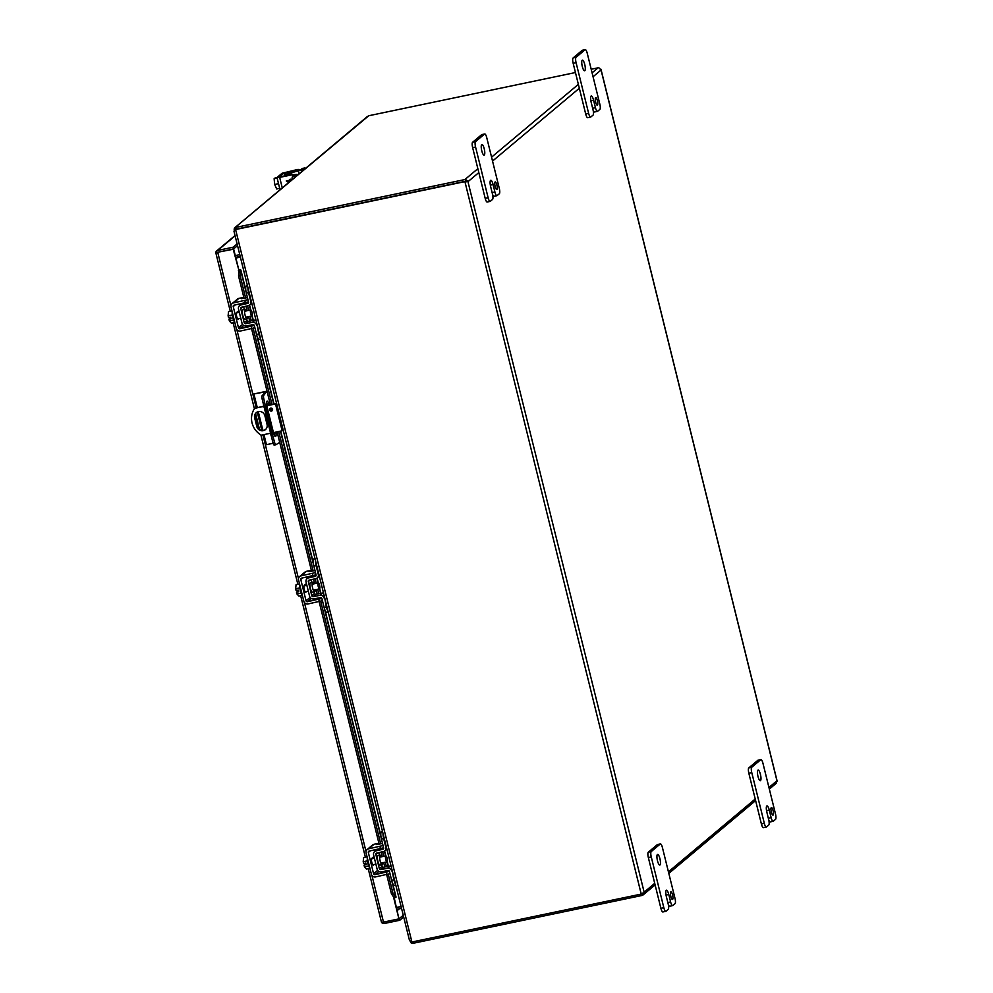 <?xml version="1.0" encoding="UTF-8"?>
<svg xmlns="http://www.w3.org/2000/svg" width="993" height="993" viewBox="0 0 993 993"><rect width="100%" height="100%" fill="white"/><g stroke="black" fill="none" stroke-linecap="round" stroke-linejoin="round"><path stroke-width="1.49" d="M297.143 175.438L296.895 174.433L294.809 176.171A6.206 1.626 78.2 0 0 294.288 177.834M293.655 174.942L294.698 174.842L292.587 176.642A6.206 1.626 78.2 0 0 292.041 179.708M287.262 175.463L290.117 173.067L302.393 169.815L304.479 168.065A6.206 1.626 -101.8 0 1 304.69 167.966A6.206 1.626 -101.8 0 1 305.496 168.425M302.691 168.438A6.206 1.626 78.2 0 0 302.455 168.425A6.206 1.626 78.2 0 0 302.244 168.537L300.171 170.275L287.896 173.527L285.028 175.935M296.895 174.433L293.158 174.706M267.514 405.38L267.465 405.169A4.655 1.216 78.2 0 0 266.546 402.575M274.428 435.418A4.655 1.216 78.2 0 0 274.192 432.464M279.716 442.394L275.942 444.715A3.103 0.807 -101.8 0 1 275.893 444.727L274.291 445.063A3.103 0.807 -101.8 0 1 274.254 445.075A3.103 0.807 -101.8 0 1 272.988 442.878L262.127 398.987A3.103 0.807 -101.8 0 1 262.09 395.748L265.801 391.739L253.898 393.96L257.249 407.515M275.831 432.129A4.655 1.216 -101.8 0 1 275.508 436.51A4.655 1.216 -101.8 0 1 273.509 432.836L267.005 406.584A4.655 1.216 -101.8 0 1 267.105 401.147A4.655 1.216 -101.8 0 1 269.103 404.821L269.153 405.032M270.059 408.669L270.468 410.32M263.939 407.105L265.578 406.758L272.492 434.698L270.853 435.046M272.492 434.698L274.627 442.543L272.988 442.878M274.254 445.075L275.893 444.727A3.103 0.807 -101.8 0 1 274.627 442.543M263.952 434.611L266.447 444.665L273.112 443.275M263.79 393.489L267.167 391.689M267.043 391.18L253.898 393.96M265.429 393.141L263.728 395.4L262.09 395.748M262.127 398.987L263.766 398.652A3.103 0.807 -101.8 0 1 263.728 395.4M263.766 398.652L265.578 406.758M258.267 411.648L262.922 430.441M217.74 253.004L218.162 252.148L233.616 248.92L237.538 245.619M216.052 253.364L215.779 252.644L216.052 253.364L215.779 252.644L233.616 248.92L238.779 269.798L240.505 269.575L240.145 275.781L245.631 297.962M394.233 897.933L398.925 918.885L393.762 898.007L395.884 897.449M381.337 921.281L381.498 922.274L381.337 921.281L381.498 922.274L383.484 922.112L398.925 918.885M235.043 235.527L216.66 250.944A2.681 2.557 50 0 0 215.779 252.644L218.162 252.148M403.257 915.248L399.335 918.55L399.757 920.263L384.316 923.49A2.681 2.557 -130 0 1 381.498 922.274M238.779 269.798L233.206 249.255L233.194 247.195L237.116 243.906M216.66 250.944A2.681 2.557 50 0 1 217.74 250.422L233.194 247.195M244.055 298.297L238.556 276.066L238.953 270.059L240.505 269.575L240.778 270.717L239.189 271.002L238.382 270.133L238.99 272.591M215.779 252.644L233.206 249.255M403.692 916.973L399.757 920.263M393.067 893.712L391.478 894.01L394.333 897.933L394.147 897.188L395.735 896.89L393.067 893.712L388.238 874.225M247.58 305.844L248.709 310.399M250.162 316.283L251.279 320.789M253.141 328.323L271.983 404.436M278.685 431.533L313.18 570.913M315.129 578.795L316.258 583.35M317.71 589.234L318.827 593.74M320.689 601.274L380.729 843.864M382.677 851.746L383.807 856.301M385.259 862.185L386.376 866.69M238.556 276.066L240.145 275.781M391.478 894.01L386.674 874.597M384.787 867.001L383.683 862.52M382.231 856.636L381.101 852.106M379.152 844.199L319.125 601.646M317.239 594.05L316.134 589.569M314.682 583.685L313.552 579.155M311.603 571.248L277.109 431.856M271.871 410.73L271.213 408.073M270.406 404.772L251.577 328.695M249.69 321.099L248.585 316.618M247.133 310.735L246.003 306.204M654.71 883.323L644.147 892.198L467.74 180.825L464.91 181.62L641.23 894.085L412.691 941.836A2.482 2.371 50 0 1 411.872 941.86L235.626 229.668A2.482 2.371 50 0 1 236.371 229.371L464.91 181.62M643.452 892.992L641.23 894.085M644.035 893.179L642.334 893.117L644.035 893.179L644.147 892.198L642.769 895.202A2.681 2.557 50 0 1 642.049 895.463L413.522 943.213L413.15 941.736M775.98 783.44L776.96 780.771L777.221 781.441L776.96 780.771L768.942 787.499M655.107 884.9L642.769 895.202L641.888 893.7M593.057 76.746L601.063 70.019L598.866 67.76A2.681 2.557 -130 0 0 598.096 67.809L592.089 72.849M601.063 70.019L776.96 780.771M465.68 181.446L465.655 179.522A2.681 2.557 -130 0 0 464.885 179.559L235.602 227.447L236.024 229.16L465.307 181.285L467.74 180.825L466.573 181.793M465.655 179.522L468.249 181.446L478.825 172.583M412.405 941.873L412.765 943.35L413.522 943.213M465.593 181.26L236.793 229.023A2.482 2.371 50 0 0 236.024 229.333L235.626 229.668M234.882 230.028L234.137 230.19L234.336 228.167L368.751 115.747L575.443 72.539M591.195 69.249L598.096 67.809M233.988 231.282L409.513 940.52L411.872 941.86M412.765 943.35L411.251 943.04L410.035 940.942M235.825 229.842L234.336 228.167L235.602 227.447M368.751 115.747L367.224 116.69M401.098 906.51L396.579 907.453M235.875 258.043L240.38 257.1M397.039 909.303L401.557 908.359M239.772 254.642L235.267 255.586M240.318 256.864L235.813 257.795M401.135 906.646L396.617 907.59M235.689 257.311L240.207 256.368M315.253 589.755A4.841 1.266 -101.8 0 1 314.818 591.642A4.841 1.266 -101.8 0 1 314.657 591.729A4.841 1.266 -101.8 0 1 312.497 587.583A4.841 1.266 -101.8 0 1 312.51 582.332A4.841 1.266 -101.8 0 1 312.671 582.258A4.841 1.266 -101.8 0 1 314.011 583.822M312.584 592.113A4.841 1.266 -101.8 0 1 312.423 592.188A4.841 1.266 -101.8 0 1 310.275 588.042A4.841 1.266 -101.8 0 1 310.288 582.804A4.841 1.266 -101.8 0 1 310.449 582.717A4.841 1.266 -101.8 0 1 310.623 582.73M324.649 597.612L326.325 606.934A6.206 1.626 78.2 0 0 328 611.154M314.868 558.078L313.8 558.972A6.206 1.626 78.2 0 0 313.887 566.109L316.084 574.997A1.192 1.142 50 0 1 315.265 576.362L308.513 577.901A3.55 3.389 -130 0 0 306.055 582.01L309.568 596.185A3.55 3.389 -130 0 0 313.701 598.903L320.516 597.612A1.192 1.142 50 0 1 321.906 598.518L324.103 607.406A6.206 1.626 78.2 0 0 326.771 612.309L328.211 611.998M324.128 598.059A3.55 3.389 -130 0 0 319.994 595.328L313.18 596.632A1.192 1.142 50 0 1 311.79 595.713L308.289 581.538A1.192 1.142 50 0 1 309.108 580.16L315.861 578.621A3.55 3.389 -130 0 0 318.306 574.525L316.109 565.638A6.206 1.626 -101.8 0 1 315.476 560.548M323.495 592.933A3.55 3.389 -130 0 0 322.787 592.995L315.973 594.286L313.18 596.632M311.79 595.713L314.582 593.367L314.198 591.816M311.876 582.419L311.194 579.689M314.582 593.367A1.192 1.142 -130 0 0 315.973 594.286M247.704 316.804A4.841 1.266 -101.8 0 1 247.269 318.691A4.841 1.266 -101.8 0 1 247.108 318.778A4.841 1.266 -101.8 0 1 244.948 314.632A4.841 1.266 -101.8 0 1 244.961 309.382A4.841 1.266 -101.8 0 1 245.122 309.307A4.841 1.266 -101.8 0 1 246.463 310.871M245.035 319.163A4.841 1.266 -101.8 0 1 244.874 319.237A4.841 1.266 -101.8 0 1 242.726 315.091A4.841 1.266 -101.8 0 1 242.739 309.853A4.841 1.266 -101.8 0 1 242.9 309.766A4.841 1.266 -101.8 0 1 243.074 309.779M257.1 324.661L258.776 333.983A6.206 1.626 78.2 0 0 260.451 338.203M247.319 285.128L246.252 286.021A6.206 1.626 78.2 0 0 246.338 293.158L248.535 302.046A1.192 1.142 50 0 1 247.716 303.411L240.964 304.95A3.55 3.389 -130 0 0 238.506 309.059L242.019 323.234A3.55 3.389 -130 0 0 246.152 325.952L252.967 324.661A1.192 1.142 50 0 1 254.357 325.567L256.554 334.455A6.206 1.626 78.2 0 0 259.223 339.358L260.662 339.047M256.579 325.108A3.55 3.389 -130 0 0 252.445 322.377L245.631 323.681A1.192 1.142 50 0 1 244.241 322.762L240.74 308.587A1.192 1.142 50 0 1 241.56 307.209L248.312 305.67A3.55 3.389 -130 0 0 250.757 301.574L248.56 292.687A6.206 1.626 -101.8 0 1 247.927 287.598M255.946 319.982A3.55 3.389 -130 0 0 255.238 320.044L248.424 321.335L245.631 323.681M244.241 322.762L247.034 320.416L246.649 318.865M244.328 309.468L243.645 306.738M247.034 320.416A1.192 1.142 -130 0 0 248.424 321.335M382.801 862.706A4.841 1.266 -101.8 0 1 382.367 864.593A4.841 1.266 -101.8 0 1 382.206 864.68A4.841 1.266 -101.8 0 1 380.046 860.534A4.841 1.266 -101.8 0 1 380.058 855.283A4.841 1.266 -101.8 0 1 380.22 855.209A4.841 1.266 -101.8 0 1 381.56 856.773M380.133 865.064A4.841 1.266 -101.8 0 1 379.971 865.139A4.841 1.266 -101.8 0 1 377.824 860.993A4.841 1.266 -101.8 0 1 377.836 855.755A4.841 1.266 -101.8 0 1 377.998 855.668A4.841 1.266 -101.8 0 1 378.172 855.681M392.198 870.563L393.873 879.885A6.206 1.626 78.2 0 0 395.549 884.105M382.417 831.029L381.349 831.923A6.206 1.626 78.2 0 0 381.436 839.06L383.633 847.948A1.192 1.142 50 0 1 382.814 849.313L376.062 850.852A3.55 3.389 -130 0 0 373.604 854.961L377.117 869.123A3.55 3.389 -130 0 0 381.25 871.854L388.064 870.563A1.192 1.142 50 0 1 389.455 871.469L391.652 880.357A6.206 1.626 78.2 0 0 394.32 885.26L395.76 884.949M391.676 871.01A3.55 3.389 -130 0 0 387.543 868.279L380.729 869.583A1.192 1.142 50 0 1 379.338 868.664L375.838 854.489A1.192 1.142 50 0 1 376.657 853.111L383.41 851.572A3.55 3.389 -130 0 0 385.855 847.476L383.658 838.588A6.206 1.626 -101.8 0 1 383.025 833.499M391.043 865.884A3.55 3.389 -130 0 0 390.336 865.946L383.521 867.237L380.729 869.583M379.338 868.664L382.131 866.318L381.746 864.766M379.425 855.37L378.743 852.639M382.131 866.318A1.192 1.142 -130 0 0 383.521 867.237M279.678 188.347L276.675 188.98L274.664 184.462L278.524 183.655M277.258 177.3L274.924 178.045L277.022 177.61M277.146 178.082L274.13 178.715L277.047 177.673M274.664 184.462L274.13 178.715M282.26 187.913L279.666 177.387L277.109 177.424L282.086 173.241L297.54 169.505A3.103 2.967 -130 0 1 300.209 170.237M294.176 175.314A3.103 2.967 -130 0 0 291.495 174.582L279.331 176.953L284.308 172.782L297.019 169.952A3.103 2.967 50 0 1 299.514 170.548M279.666 177.387L290.974 175.029A3.103 2.967 50 0 1 293.643 175.761M288.678 182.526L286.269 180.949L290.068 180.155L290.527 179.212L290.726 180.018L291.992 179.758M289.869 179.348L290.068 180.155M288.69 182.526L286.282 180.949M287.61 181.434L290.254 180.887L287.61 181.434L289.174 182.116M250.67 313.515A3.029 0.794 -101.8 0 1 250.732 309.977A3.029 0.794 -101.8 0 1 252.036 312.373A3.029 0.794 -101.8 0 1 251.974 315.911A3.029 0.794 -101.8 0 1 250.67 313.515M233.566 320.156L229.395 321.024L231.381 323.172L234.82 322.452M231.977 310.946L228.527 311.665L228.105 315.824L232.288 314.955M229.395 321.024L228.949 319.237L231.183 318.765L230.773 317.152L228.551 317.611L228.105 315.824M228.949 319.237L231.009 318.095M232.225 311.939A6.206 1.626 78.2 0 0 232.796 317.698A6.206 1.626 78.2 0 0 234.782 322.291M239.003 318.616L238.308 319.2A3.488 0.906 -101.8 0 1 238.196 319.249A3.488 0.906 -101.8 0 1 236.694 316.506A3.488 0.906 -101.8 0 1 236.644 312.497L238.891 310.61M243.93 297.813L241.46 298.682L247.431 297.59L240.778 270.717M273.77 404.064L254.891 327.74L240.467 331.017A3.55 3.389 -130 0 1 236.272 328.298L231.009 307.023A3.55 3.389 50 0 1 233.516 302.915L238.928 298.372A3.55 3.389 -130 0 0 237.488 299.067L232.077 303.61M237.972 312.646A3.488 0.906 78.2 0 0 237.575 311.715M254.32 325.468L239.909 328.745A1.192 1.142 50 0 1 238.494 327.839L233.231 306.564A1.192 1.142 50 0 1 234.075 305.186L248.498 301.897M247.94 299.638L233.516 302.915M238.928 298.372L243.819 297.354M239.164 304.119L239.549 305.658L242.131 303.498M318.219 586.466A3.029 0.794 -101.8 0 1 318.281 582.928A3.029 0.794 -101.8 0 1 319.585 585.324A3.029 0.794 -101.8 0 1 319.523 588.861A3.029 0.794 -101.8 0 1 318.219 586.466M301.115 593.094L296.944 593.975L298.93 596.123L302.368 595.403M299.526 583.896L296.075 584.616L295.653 588.775L299.836 587.906M296.944 593.975L296.497 592.188L298.732 591.716L298.322 590.103L296.1 590.562L295.653 588.775M296.497 592.188L298.558 591.046M299.774 584.889A6.206 1.626 78.2 0 0 300.345 590.649A6.206 1.626 78.2 0 0 302.331 595.241M306.539 591.567L305.856 592.151A3.488 0.906 -101.8 0 1 305.745 592.2A3.488 0.906 -101.8 0 1 304.243 589.457A3.488 0.906 -101.8 0 1 304.193 585.448L306.44 583.561M311.479 570.764L309.009 571.633L314.98 570.541L280.473 431.161M379.028 843.715L376.558 844.584L382.528 843.491L322.44 600.691L308.016 603.967A3.55 3.389 -130 0 1 303.821 601.249L298.558 579.974A3.55 3.389 50 0 1 301.065 575.866L306.477 571.323A3.55 3.389 -130 0 0 305.037 572.018L299.625 576.561M305.521 585.597A3.488 0.906 78.2 0 0 305.124 584.666M321.869 598.419L307.458 601.696A1.192 1.142 50 0 1 306.043 600.79L300.78 579.515A1.192 1.142 50 0 1 301.624 578.137L316.047 574.848M315.489 572.589L301.065 575.866M306.477 571.323L311.368 570.305M306.713 577.07L307.098 578.609M385.768 859.417A3.029 0.794 -101.8 0 1 385.83 855.879A3.029 0.794 -101.8 0 1 387.133 858.275A3.029 0.794 -101.8 0 1 387.071 861.812A3.029 0.794 -101.8 0 1 385.768 859.417M368.664 866.045L364.493 866.926L366.479 869.074L369.917 868.354M367.075 856.847L363.624 857.567L363.202 861.725L367.385 860.857M364.493 866.926L364.046 865.139L366.28 864.667L365.871 863.054L363.649 863.513L363.202 861.725M364.046 865.139L366.107 863.997M367.323 857.84A6.206 1.626 78.2 0 0 367.894 863.6A6.206 1.626 78.2 0 0 369.88 868.192M374.088 864.518L373.405 865.102A3.488 0.906 -101.8 0 1 373.281 865.151A3.488 0.906 -101.8 0 1 371.792 862.408A3.488 0.906 -101.8 0 1 371.742 858.386L373.989 856.512M395.735 896.89L389.976 873.641L375.565 876.918A3.55 3.389 -130 0 1 371.37 874.2L366.107 852.925A3.55 3.389 50 0 1 368.614 848.816L374.026 844.273A3.55 3.389 -130 0 0 372.586 844.969L367.174 849.511M373.07 858.548A3.488 0.906 78.2 0 0 372.673 857.617M389.417 871.37L375.006 874.647A1.192 1.142 50 0 1 373.591 873.741L368.329 852.466A1.192 1.142 50 0 1 369.173 851.075L383.596 847.799M383.037 845.539L368.614 848.816M374.026 844.273L378.916 843.243M374.262 850.02L374.646 851.56L377.228 849.4M595.651 102.118A3.873 1.018 78.2 0 0 597.314 105.184A3.873 1.018 78.2 0 0 597.389 100.653A3.873 1.018 78.2 0 0 595.726 97.599A3.873 1.018 78.2 0 0 595.651 102.118M582.295 66.494A5.424 1.415 78.2 0 0 584.629 70.776A5.424 1.415 78.2 0 0 584.74 64.446A5.424 1.415 78.2 0 0 582.407 60.151A5.424 1.415 78.2 0 0 582.295 66.494M590.798 117A4.655 1.216 -101.8 0 1 590.636 117.075A4.655 1.216 -101.8 0 1 588.638 113.401L576.089 62.696A4.655 1.216 -101.8 0 1 576.027 57.346L585.1 49.724A4.655 1.216 -101.8 0 1 585.262 49.65A4.655 1.216 -101.8 0 1 587.26 53.324L599.809 104.029A4.655 1.216 -101.8 0 1 599.871 109.391L597.6 111.29A4.655 1.216 -101.8 0 1 597.438 111.365A4.655 1.216 -101.8 0 1 595.44 107.691L593.591 100.243A5.412 1.415 78.2 0 0 591.269 95.961A5.412 1.415 78.2 0 0 591.096 96.06A5.412 1.415 78.2 0 0 591.158 102.279L593.007 109.739A4.655 1.216 -101.8 0 1 593.069 115.089L590.798 117M588.638 113.401L585.709 114.021L573.16 63.304L576.089 62.696M585.709 114.021A4.655 1.216 78.2 0 0 587.707 117.695A4.655 1.216 78.2 0 0 587.868 117.608M593.106 110.198A4.655 1.216 78.2 0 0 594.509 111.986A4.655 1.216 78.2 0 0 594.67 111.899M582.506 50.271A4.655 1.216 78.2 0 0 582.332 50.258A4.655 1.216 78.2 0 0 582.171 50.345L585.1 49.724M576.027 57.346L573.098 57.954L582.171 50.345M573.098 57.954A4.655 1.216 78.2 0 0 573.16 63.304M495.135 186.448A3.873 1.018 78.2 0 0 496.798 189.502A3.873 1.018 78.2 0 0 496.872 184.983A3.873 1.018 78.2 0 0 495.209 181.918A3.873 1.018 78.2 0 0 495.135 186.448M481.779 150.812A5.424 1.415 78.2 0 0 484.112 155.107A5.424 1.415 78.2 0 0 484.224 148.764A5.424 1.415 78.2 0 0 481.89 144.482A5.424 1.415 78.2 0 0 481.779 150.812M490.281 201.318A4.655 1.216 -101.8 0 1 490.12 201.405A4.655 1.216 -101.8 0 1 488.122 197.731L475.573 147.014A4.655 1.216 -101.8 0 1 475.51 141.664L484.584 134.055A4.655 1.216 -101.8 0 1 484.745 133.968A4.655 1.216 -101.8 0 1 486.744 137.642L499.293 188.36A4.655 1.216 -101.8 0 1 499.355 193.709L497.083 195.621A4.655 1.216 -101.8 0 1 496.922 195.695A4.655 1.216 -101.8 0 1 494.924 192.021L493.087 184.561A5.412 1.415 78.2 0 0 490.765 180.292A5.412 1.415 78.2 0 0 490.579 180.378A5.412 1.415 78.2 0 0 490.641 186.61L492.491 194.069A4.655 1.216 -101.8 0 1 492.553 199.419L490.281 201.318M488.122 197.731L485.192 198.339L472.643 147.634L475.573 147.014M485.192 198.339A4.655 1.216 78.2 0 0 487.191 202.013A4.655 1.216 78.2 0 0 487.352 201.939M492.602 194.529A4.655 1.216 78.2 0 0 493.993 196.304A4.655 1.216 78.2 0 0 494.154 196.229M481.99 134.601A4.655 1.216 78.2 0 0 481.816 134.589A4.655 1.216 78.2 0 0 481.655 134.663L484.584 134.055M475.51 141.664L472.581 142.272L481.655 134.663M472.581 142.272A4.655 1.216 78.2 0 0 472.643 147.634M771.338 812.063A3.873 1.018 78.2 0 0 773.001 815.129A3.873 1.018 78.2 0 0 773.088 810.598A3.873 1.018 78.2 0 0 771.412 807.532A3.873 1.018 78.2 0 0 771.338 812.063M757.994 776.427A5.424 1.415 78.2 0 0 760.315 780.721A5.424 1.415 78.2 0 0 760.427 774.379A5.424 1.415 78.2 0 0 758.106 770.096A5.424 1.415 78.2 0 0 757.994 776.427M766.484 826.933A4.655 1.216 -101.8 0 1 766.323 827.02A4.655 1.216 -101.8 0 1 764.325 823.346L751.775 772.628A4.655 1.216 -101.8 0 1 751.726 767.279L760.799 759.67A4.655 1.216 -101.8 0 1 760.948 759.595A4.655 1.216 -101.8 0 1 762.947 763.269L775.496 813.975A4.655 1.216 -101.8 0 1 775.558 819.324L773.286 821.236A4.655 1.216 -101.8 0 1 773.137 821.31A4.655 1.216 -101.8 0 1 771.139 817.636L769.29 810.176A5.412 1.415 78.2 0 0 766.968 805.906A5.412 1.415 78.2 0 0 766.782 805.993A5.412 1.415 78.2 0 0 766.857 812.224L768.694 819.684A4.655 1.216 -101.8 0 1 768.756 825.034L766.484 826.933M764.325 823.346L761.395 823.954L748.846 773.249L751.775 772.628M761.395 823.954A4.655 1.216 78.2 0 0 763.394 827.628A4.655 1.216 78.2 0 0 763.555 827.554M768.805 820.144A4.655 1.216 78.2 0 0 770.208 821.919A4.655 1.216 78.2 0 0 770.357 821.844M758.193 760.216A4.655 1.216 78.2 0 0 758.019 760.204A4.655 1.216 78.2 0 0 757.87 760.278L760.799 759.67M751.726 767.279L748.796 767.887L757.87 760.278M748.796 767.887A4.655 1.216 78.2 0 0 748.846 773.249M269.612 409.886A1.552 1.477 50 0 1 270.084 408.384A1.552 1.477 50 0 1 272.541 409.265A1.552 1.477 50 0 1 272.082 410.767A1.552 1.477 50 0 1 269.612 409.886M270.295 408.235A1.552 1.477 -130 0 0 272.256 410.581M270.419 433.258L261.333 435.157A18.606 17.787 50 0 1 252.061 422.968A18.606 17.787 50 0 1 254.692 408.309L263.728 406.162M256.504 412.492A5.424 5.176 -130 0 0 255.064 417.544L257.199 426.208A5.424 5.176 -130 0 0 265.603 429.448M266.782 405.529L276.6 403.431M256.802 426.543L254.655 417.879A5.424 5.176 50 0 1 256.293 412.654A5.424 5.176 50 0 1 264.895 415.732L267.043 424.396A5.424 5.176 50 0 1 265.404 429.621A5.424 5.176 50 0 1 256.802 426.543L257.199 426.208M283.303 430.528L273.46 432.625M276.662 403.679L266.832 405.777M263.79 406.41L254.692 408.309M670.821 896.381A3.873 1.018 78.2 0 0 672.484 899.447A3.873 1.018 78.2 0 0 672.571 894.916A3.873 1.018 78.2 0 0 670.908 891.863A3.873 1.018 78.2 0 0 670.821 896.381M657.478 860.757A5.424 1.415 78.2 0 0 659.811 865.04A5.424 1.415 78.2 0 0 659.923 858.709A5.424 1.415 78.2 0 0 657.589 854.414A5.424 1.415 78.2 0 0 657.478 860.757M665.968 911.264A4.655 1.216 -101.8 0 1 665.819 911.338A4.655 1.216 -101.8 0 1 663.82 907.664L651.271 856.959A4.655 1.216 -101.8 0 1 651.209 851.609L660.283 843.988A4.655 1.216 -101.8 0 1 660.432 843.913A4.655 1.216 -101.8 0 1 662.43 847.588L674.979 898.293A4.655 1.216 -101.8 0 1 675.041 903.655L672.77 905.554A4.655 1.216 -101.8 0 1 672.621 905.628A4.655 1.216 -101.8 0 1 670.623 901.954L668.773 894.507A5.412 1.415 78.2 0 0 666.452 890.225A5.412 1.415 78.2 0 0 666.266 890.324A5.412 1.415 78.2 0 0 666.34 896.542L668.19 904.002A4.655 1.216 -101.8 0 1 668.239 909.352L665.968 911.264M663.82 907.664L660.891 908.285L648.342 857.567L651.271 856.959M660.891 908.285A4.655 1.216 78.2 0 0 662.89 911.959A4.655 1.216 78.2 0 0 663.039 911.872M668.289 904.462A4.655 1.216 78.2 0 0 669.692 906.249A4.655 1.216 78.2 0 0 669.841 906.162M657.676 844.534A4.655 1.216 78.2 0 0 657.503 844.522A4.655 1.216 78.2 0 0 657.354 844.609L660.283 843.988M651.209 851.609L648.28 852.217L657.354 844.609M648.28 852.217A4.655 1.216 78.2 0 0 648.342 857.567M294.809 176.171L292.587 176.642M304.479 168.065L302.244 168.537M298.31 171.168L298.98 173.887M302.642 170.821L302.393 169.815M291.495 172.608L291.967 174.52M290.552 174.78L290.117 173.067M269.103 404.821L267.465 405.169M274.428 434.611L273.919 432.526M267.216 405.442L266.534 402.724M264.175 393.154L263.853 391.875M399.31 908.831L397.337 910.494M249.317 305.261L250.509 310.027M245.767 317.201L251.974 315.911L253.078 320.454M316.866 578.211L318.058 582.978M313.316 590.152L319.523 588.861L320.627 593.404M384.415 851.162L385.607 855.929M380.865 863.103L387.071 861.812L388.176 866.355M235.118 235.838L217.74 250.422M393.315 896.195L393.762 898.007M383.484 922.112L371.928 875.429M366.032 851.597L304.379 602.478M298.483 578.646L262.897 434.835M261.792 430.403L257.249 412.021M256.194 407.738L236.831 329.527M230.935 305.695L217.765 252.483M755.226 799.005L668.438 871.817M492.54 161.065L579.329 88.253M578.373 84.355L491.572 157.167M477.856 168.686L464.885 179.559M236.371 229.371L236.346 227.31M411.76 941.86L411.251 943.04M326.325 606.934L324.103 607.406M316.109 565.638L313.887 566.109M322.787 592.995L319.994 595.328M310.226 579.912L308.289 581.538M308.513 577.901L310.437 576.288M316.022 575.729L315.265 576.362M315.029 558.711L313.8 558.972M258.776 333.983L256.554 334.455M248.56 292.687L246.338 293.158M255.238 320.044L252.445 322.377M242.689 306.961L240.74 308.587M240.964 304.95L242.888 303.337M248.473 302.778L247.716 303.411M247.48 285.761L246.252 286.021M393.873 879.885L391.652 880.357M383.658 838.588L381.436 839.06M390.336 865.946L387.543 868.279M377.774 852.863L375.838 854.489M376.062 850.852L377.985 849.238M383.571 848.68L382.814 849.313M382.578 831.662L381.349 831.923M285.711 172.323L286.332 174.842M285.078 175.898L284.308 172.782M245.383 302.815L244.824 300.556M251.775 328.646L251.217 326.387M235.142 304.95L233.231 306.564M242.565 324.426L238.494 327.839M243.744 325.53L239.909 328.745M312.932 575.766L312.373 573.507M319.324 601.597L318.765 599.338M302.691 577.901L300.78 579.515M310.101 597.376L306.043 600.79M311.293 598.481L307.458 601.696M380.48 848.717L379.922 846.458M386.873 874.548L386.314 872.288M370.24 850.852L368.329 852.466M377.65 870.327L373.591 873.741M378.842 871.432L375.006 874.647M593.591 100.243L590.847 100.814M592.647 108.274L595.44 107.691M493.087 184.561L490.343 185.132M492.131 192.605L494.924 192.021M769.29 810.176L766.546 810.747M768.334 818.22L771.139 817.636M275.508 403.965L282.149 430.801M668.773 894.507L666.03 895.078M667.817 902.538L670.623 901.954M297.242 175.339L296.981 174.284M304.69 167.966L302.455 168.425M396.058 897.113L392.645 883.348M388.437 866.306L387.27 861.626M379.624 857.182L385.83 855.879L384.651 851.001M380.865 835.709L325.096 610.397M320.888 593.355L319.721 588.675M318.306 582.928L317.102 578.05M313.316 562.758L280.734 431.099M274.031 404.014L257.547 337.446M253.339 320.404L252.172 315.724M244.526 311.281L250.732 309.977L249.553 305.099M245.767 289.807L240.877 270.084M215.816 252.793L230.289 311.293M233.132 322.799L254.407 408.731M255.611 413.609L259.545 429.535M260.874 434.884L297.838 584.244M300.68 595.75L365.387 857.195M368.229 868.701L381.436 922.075M668.823 873.393L755.611 800.581M769.339 789.075L776.278 783.254M777.196 781.342L600.964 69.225M367.584 116.342L234.596 227.906M236.011 229.346L235.093 229.917M314.657 591.729L312.423 592.188M319.349 576.176L317.239 577.938M309.679 576.449L307.135 578.584M312.671 582.258L310.449 582.717M247.108 318.778L244.874 319.237M251.8 303.225L249.69 304.988M245.122 309.307L242.9 309.766M382.206 864.68L379.971 865.139M386.898 849.127L384.787 850.889M380.22 855.209L377.998 855.668M277.022 177.573L280.038 189.787M236.421 312.969L239.325 312.361M237.65 318.902L240.79 318.244M303.97 585.92L306.874 585.311M312.075 584.232L318.281 582.928M305.199 591.853L308.339 591.195M371.519 858.871L374.423 858.262M372.747 864.804L375.888 864.146M587.707 117.695L590.636 117.075M594.509 111.986L597.438 111.365M582.332 50.258L585.262 49.65M487.191 202.013L490.12 201.405M493.993 196.304L496.922 195.695M481.816 134.589L484.745 133.968M763.394 827.628L766.323 827.02M770.208 821.919L773.137 821.31M758.019 760.204L760.948 759.595M662.89 911.959L665.819 911.338M669.692 906.249L672.621 905.628M657.503 844.522L660.432 843.913"/></g></svg>
